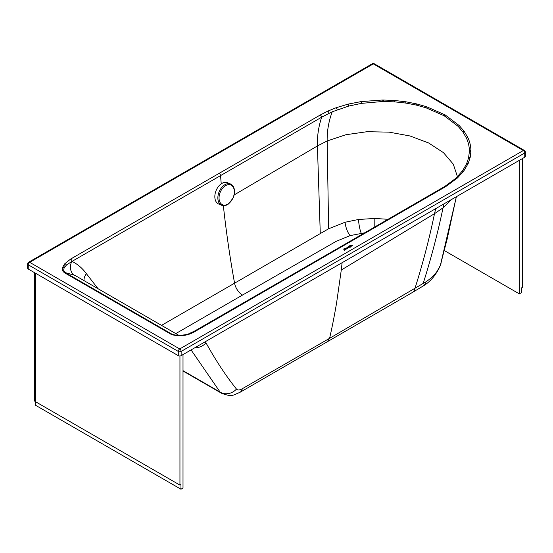 <?xml version="1.0" encoding="UTF-8"?>
<svg xmlns="http://www.w3.org/2000/svg" width="553" height="553" viewBox="0 0 553 553"><rect width="100%" height="100%" fill="white"/><g stroke="black" fill="none" stroke-linecap="round" stroke-linejoin="round"><path stroke-width="0.83" d="M223.357 205.668A922.459 532.663 -120 0 0 234.569 283.191L161.531 325.371M98.061 288.728L86.392 273.673C82.342 268.184 77.551 264.092 72.014 261.396A2.018 1.168 -120 0 0 70.59 259.081L320.242 115.01A2.018 1.161 60 0 1 321.652 117.201L332.222 111.782L348.812 106.052L361.496 103.363L382.234 101.531A85.162 50.282 179.4 0 1 383.485 101.517L394.683 101.863L405.695 103.058L416.091 105.035L425.921 107.766L444.266 115.812L458.188 126.402L462.979 132.112L466.462 138.146C468.419 142.522 469.386 146.835 469.366 151.1A85.162 49.805 178.9 0 1 469.352 151.84L468.564 157.944L466.518 163.999L462.246 171.319M321.652 117.201L220.557 175.605A922.459 532.663 -120 0 0 221.235 183.838M332.222 111.782C328.676 121.425 326.982 131.151 327.162 140.96L328.634 228.762L234.569 283.191A11.53 6.657 -120 0 0 242.511 295.06L175.778 333.597M86.392 273.673A11.53 8.309 -36.8 0 0 84.008 280.613M178.336 335.609L172.467 334.482L65.316 272.615L74.489 275.256L76.908 276.514L179.213 335.581M66.415 265.101A2.018 1.479 40.5 0 0 64.805 263.74L62.641 267.355C61.756 269.387 62.413 271.205 64.59 272.809A2.018 1.161 -60 0 1 65.316 272.615L63.623 270.306L64.1 268.053L66.415 265.101L71.683 261.555A30.768 16.251 -176.4 0 1 72.014 261.396L220.557 175.605A2.018 1.168 -120 0 0 219.14 173.296M205.322 341.699L206.027 342.895C215.94 360.736 226.087 376.13 236.47 389.07C237.603 390.363 239.539 390.259 242.276 388.745A12.975 7.493 60 0 1 239.829 392.423C232.322 395.305 232.571 397.234 221.642 393.314L220.094 392.07L191.082 349.925M328.634 228.762L345.065 222.237L358.524 219.479L374.823 218.442L388.019 219.306M347.699 247.495L347.201 247.62L347.823 248.297L346.987 247.792L347.09 247.364L348.66 247.785L347.609 247.468M351.701 246.057L350.547 245.373L351.501 246.175M349.24 246.126L350.222 247.06L348.473 246.631L349.33 247.212L348.846 247.682L347.692 247.018L348.342 247.163L348.224 246.714L349.392 246.355M350.222 247.06L348.48 246.652M349.344 247.267L348.846 247.709L347.692 247.018M347.374 248.325L346.862 248.85L345.715 248.159L346.724 247.875L347.374 248.325M351.77 246.016L350.948 245.138L352.648 245.484L351.577 245.885M351.888 245.705L350.948 245.159M351.452 246.182L350.16 246.05L350.637 247.136L349.634 245.746L351.452 246.182L350.18 246.078M350.851 247.032L349.634 245.746M346.005 249.016L344.54 248.912L344.616 250.025L345.183 248.864L345.335 249.272L344.367 250.447L343.634 248.988L345.425 248.497L346.302 249.05L345.335 249.527L345.881 248.815L344.54 248.94M345.335 249.272L344.367 250.474L343.634 248.988M344.27 249.002L344.243 248.65M206.027 342.895A12.975 10.915 150.3 0 1 194.725 347.816M236.47 389.07A12.975 11.648 140.4 0 1 220.094 392.07L183.008 370.655M441.211 262.682L440.561 264.776A67.653 38.814 -179.2 0 1 440.319 265.405L437.243 271.108C434.485 275.083 430.669 278.677 425.796 281.899L329.588 338.318L327.1 342.024M456.384 196.702L440.347 265.454A12.975 10.369 -160.1 0 0 440.561 264.776M64.59 272.809L171.741 334.676A2.018 1.161 -60 0 1 172.467 334.482L176.193 335.526C183.361 335.249 187.82 334.537 189.555 333.39L194.504 331.109A2.018 1.168 -120 0 1 195.513 331.206L445.856 186.513L457.58 177.859L463.849 170.891L468.191 163.453L470.195 157.377L470.914 151.246A87.174 50.337 0 0 0 470.914 150.506C470.845 146.082 469.815 141.741 467.81 137.476L464.223 131.4L459.322 125.635L445.165 114.92L426.57 106.722L416.582 103.895L406.061 101.821L394.877 100.508L383.499 100.031A87.174 50.337 0 0 0 382.22 100.031L361.074 101.6L348.196 104.109L336.134 107.731L327.791 111.125A2.018 1.023 65.4 0 1 329.007 113.254M348.66 247.785L347.699 247.474M348.024 248.152L346.925 247.675M351.501 246.147L350.353 245.484M348.369 247.15L348.224 246.714M445.856 186.513A2.018 1.182 -120.8 0 0 444.826 186.423L343.047 245.325A2.018 1.168 60 0 1 343.095 245.297A2.018 1.168 60 0 1 344.056 245.421M347.374 248.304L346.862 248.85M346.862 248.822L345.715 248.159M352.648 245.484L351.77 245.995M346.302 249.03L345.487 249.527M342.107 262.703A923.904 533.5 -120 0 1 341.277 270.03A923.904 533.5 -120 0 0 341.277 270.03L336.618 302.726C334.42 315.687 332.077 327.556 329.588 338.318L242.276 388.745M178.287 355.662L28.244 269.028L28.244 264.79L178.287 351.425L178.287 355.662A2.018 1.168 0 0 0 181.142 355.662L181.142 351.425L524.762 152.981L524.756 157.218L181.142 355.662M348.535 247.274L349.074 247.26L348.535 247.274M346.116 248.173L347.09 248.415L346.116 248.173M524.341 150.409A2.018 2.018 0 0 1 525.35 152.158A2.018 1.168 180 0 1 524.762 152.981A2.018 1.168 60 0 0 523.332 150.513A2.018 1.161 -60 0 1 524.341 150.409L374.298 63.775A2.018 1.161 -60 0 0 373.289 63.878A2.018 1.168 -120 0 0 372.28 63.775L28.659 262.219A2.018 1.168 -120 0 1 29.668 262.322L373.289 63.878L523.332 150.513L179.718 348.957L29.668 262.322A2.018 1.161 120 0 0 28.244 264.79A2.018 1.168 180 0 1 27.65 263.968L27.65 268.205A2.018 1.168 0 0 0 28.244 269.028M524.756 157.218A2.018 1.168 0 0 0 525.35 156.395L525.35 152.158M346.337 248.062L346.724 248.076M221.663 205.274L218.635 204.016A11.53 7.521 -67.4 0 1 216.126 190.481A11.53 7.521 -67.4 0 1 227.504 182.725L230.525 183.983A11.53 7.521 -67.4 0 1 231.085 184.26L233.345 186.575C234.977 189.769 234.942 193.488 233.242 197.732L228.838 203.704C226.661 205.412 224.463 206.006 222.251 205.481A11.53 7.521 -67.4 0 1 221.663 205.274A11.53 7.521 -67.4 0 1 219.154 191.739A11.53 7.521 -67.4 0 1 230.525 183.983M444.384 250.592L519.336 293.871L519.336 160.349M519.336 293.871L521.375 292.689L521.375 287.982L522.391 287.394L522.391 158.587M179.946 485.105L180.969 484.518L180.969 489.225L35.226 405.079L35.226 401.547L179.946 485.105L179.946 355.994M34.383 272.574L34.383 400.372A2.883 1.666 -0 0 0 35.226 401.547L35.226 273.058M180.969 489.225L183.008 488.05L183.008 354.584M321.666 117.188C318.528 126.706 317.111 136.301 317.408 145.964L234.154 194.933M457.483 176.801L453.287 164.179L443.485 152.669L428.665 142.985L410.063 135.983L389.084 132.139L367.054 131.704L345.908 134.732L327.162 140.96L317.408 145.964L320.277 233.601M74.489 275.256A11.53 8.966 114.9 0 1 71.683 261.555M320.242 115.01L327.791 111.125M242.511 295.06L336.39 241.226L350.097 235.613A11.53 4.196 74 0 1 345.065 222.237M350.097 235.613L364.662 232.82M64.805 263.74L70.59 259.081M171.741 334.676C180.554 336.749 188.476 335.595 195.513 331.206M239.829 392.423L412.441 292.44A12.975 7.514 -120.2 0 0 414.95 288.438M440.347 265.454C436.262 274.696 430.6 281.505 423.363 285.894A12.975 8.032 -123.9 0 0 425.796 281.899M336.134 107.731A2.018 0.871 70.2 0 1 337.143 109.784M361.24 233.242A11.53 2.267 81.8 0 1 358.524 219.479M374.789 226.958L374.823 218.442M63.519 265.502A2.018 1.555 31.2 0 1 65.081 266.532M62.641 267.355A2.018 1.618 18.3 0 1 64.1 268.053M179.718 348.957A2.018 1.161 120 0 0 178.287 351.425A2.018 1.168 180 0 0 181.142 351.425A2.018 1.168 60 0 0 179.718 348.957M444.826 186.423L456.204 178.025A2.018 1.396 47.1 0 1 457.58 177.859M462.128 171.478A2.018 1.514 36.5 0 1 462.184 171.395A2.018 1.514 36.5 0 1 463.808 170.946M466.518 163.999A2.018 1.597 23.7 0 1 468.191 163.453M468.564 157.944A2.018 1.631 12.5 0 1 470.195 157.377M469.352 151.84A2.018 1.645 0.7 0 1 470.914 151.246M469.366 151.1A2.018 1.645 -0.7 0 1 470.914 150.506M467.81 137.476A2.018 1.59 154.8 0 0 466.462 138.146M462.965 132.105A2.018 1.521 -35.7 0 1 464.209 131.386M458.188 126.402A2.018 1.431 -44.7 0 1 459.322 125.635M445.2 114.941A2.018 1.168 120 0 0 444.301 115.833M426.57 106.722A2.018 0.816 108.3 0 0 425.921 107.766M416.609 103.902A2.018 0.629 103.4 0 0 416.091 105.035M406.061 101.821A2.018 0.429 98.9 0 0 405.695 103.058M394.877 100.508L394.676 101.863M383.499 100.031L383.485 101.517M382.22 100.031L382.234 101.531M361.074 101.6A2.018 0.408 81.7 0 1 361.496 103.363M348.093 104.137A2.018 0.65 76.1 0 1 348.812 106.052M341.277 270.03L434.506 213.672C429.335 238.682 422.81 263.608 414.944 288.445M435.75 208.619L434.506 213.672L443.029 207.845C437.762 233.103 431.14 258.327 423.156 283.53M456.329 196.737L447.135 239.145L440.319 265.405M443.997 203.863L443.029 207.845L451.573 199.488M230.629 201.707A10.714 6.989 -67.4 0 1 220.129 202.529A10.714 6.989 -67.4 0 1 222.769 188.055A10.714 6.989 -67.4 0 1 233.262 187.232A10.714 6.989 -67.4 0 1 230.629 201.707M221.642 393.314L183.008 371.008M423.363 285.894L412.441 292.44M343.047 245.325L194.504 331.109M463.428 169.619L456.204 178.025M28.659 262.219A2.018 2.018 0 0 0 27.65 263.968M374.298 63.775A2.018 2.018 0 0 0 372.28 63.775"/></g></svg>
